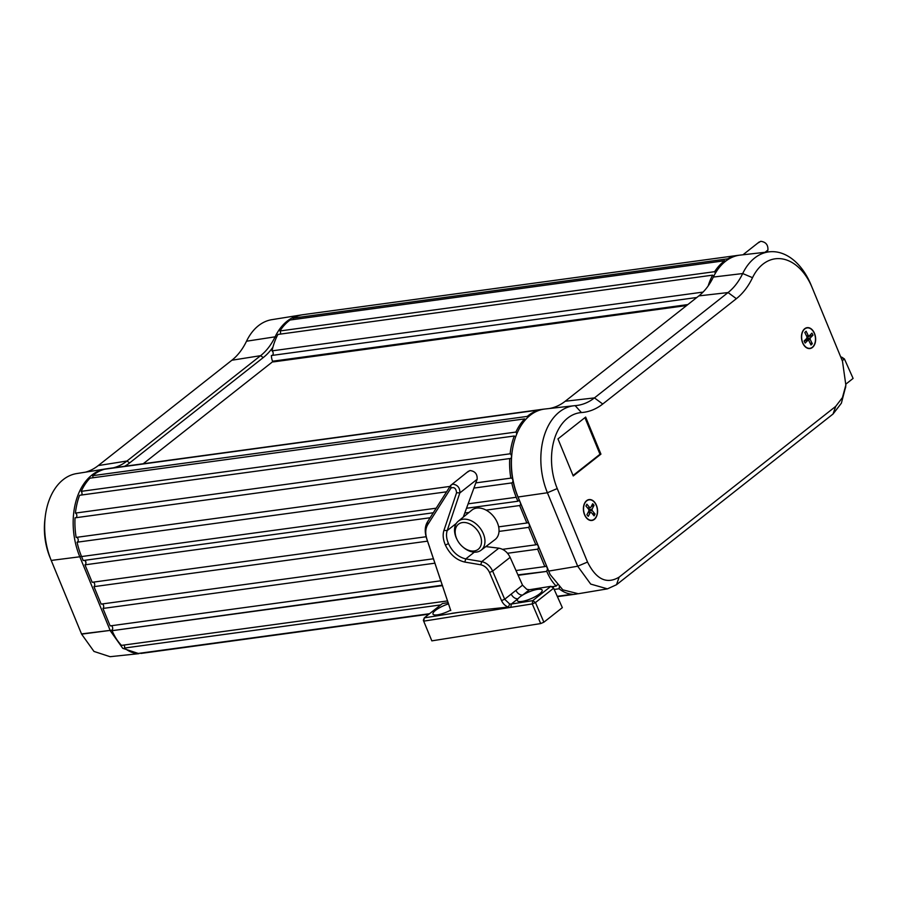 <?xml version="1.0" encoding="UTF-8"?>
<svg xmlns="http://www.w3.org/2000/svg" width="898" height="898" viewBox="0 0 898 898"><rect width="100%" height="100%" fill="white"/><g stroke="black" fill="none" stroke-linecap="round" stroke-linejoin="round"><path stroke-width="1.35" d="M708.185 285.901A61.266 40.803 -97.8 0 1 712.619 275.147L277.931 334.438A61.266 40.803 82.2 0 0 272.004 350.871L703.067 292.086M272.004 350.871A2.447 1.628 -97.8 0 1 272.936 352.038A2.447 1.628 -97.8 0 1 272.33 355.384M279.974 330.958L714.651 271.679A61.266 40.803 -97.8 0 1 724.753 260.723L290.065 320.014A61.266 40.803 82.2 0 0 279.974 330.958A2.447 1.628 -97.8 0 1 280.311 331.575A2.447 1.628 -97.8 0 1 280.356 334.101M715.246 273.441A2.447 1.628 82.2 0 0 714.988 272.285A2.447 1.628 82.2 0 0 714.651 271.679M737.808 255.38L303.12 314.659A61.266 40.803 82.2 0 0 292.961 318.15L727.638 258.86A61.266 40.803 -97.8 0 1 737.808 255.38A61.266 40.803 -97.8 0 1 739.335 255.212M696.826 297.496L271.398 355.518A10.63 7.083 82.2 0 0 272.554 361.221A1.224 0.819 82.2 0 0 273.407 361.894L686.622 305.533M293.141 319.587A2.447 1.628 82.2 0 0 292.961 318.15M724.753 260.723A2.447 1.628 82.2 0 0 725.202 261.543M727.818 259.645A2.447 1.628 82.2 0 0 727.638 258.86M712.619 275.147A2.447 1.628 82.2 0 0 713.944 275.809A2.447 1.628 82.2 0 0 713.966 275.798M539.249 409.959L104.561 469.239A61.266 40.803 82.2 0 0 92.606 475.682L527.283 416.403A61.266 40.803 -97.8 0 1 539.249 409.959A2.447 1.628 82.2 0 0 539.316 410.274M498.659 526.857L526.845 523.006L519.65 505.54L486.087 510.12M469.003 512.444L464.76 513.027M430.142 517.753L84.973 564.831L92.168 582.297L426.101 536.746M524.657 418.895L89.968 478.174A61.266 40.803 82.2 0 0 81.213 491.352L515.901 432.061A61.266 40.803 -97.8 0 1 524.657 418.895A2.447 1.628 -97.8 0 0 525.42 419.804M514.262 436.001L79.574 495.281A61.266 40.803 82.2 0 0 75.421 513.084L510.109 453.804A61.266 40.803 -97.8 0 1 514.262 436.001A2.447 1.628 -97.8 0 0 515.385 436.428A2.447 1.628 -97.8 0 0 515.901 436.226M475.817 482.899L510.827 478.129A61.266 40.803 -97.8 0 1 509.716 458.552L75.039 517.832A61.266 40.803 82.2 0 0 76.15 537.408L450.021 486.413M466.522 508.246L517.877 501.241L516.238 497.279A61.266 40.803 -97.8 0 1 511.759 482.922L473.92 488.085M446.598 491.812L77.071 542.212A61.266 40.803 82.2 0 0 81.561 556.558L436.204 508.189M502.566 549.34L535.837 544.805L528.641 527.373L499.007 531.414M427.549 541.157L93.964 586.652L101.148 604.096L433.51 558.769M516.002 570.533L544.817 566.604L537.633 549.172L507.527 553.269M434.98 563.169L102.944 608.451L110.14 625.895L440.884 580.782M551.731 586.708L556.199 586.102A41.656 27.748 -97.8 0 1 546.792 571.397L517.944 574.877M442.355 585.193L112.115 630.677A41.656 27.748 82.2 0 0 121.511 645.381L447.619 600.908M557.276 596.294L572.273 594.251A41.656 27.748 -97.8 0 1 559.14 588.774L554.223 589.447M440.682 604.926L124.452 648.053A41.656 27.748 82.2 0 0 137.585 653.531L429.536 613.716M577.38 593.859A41.656 27.748 -97.8 0 1 575.955 594.117A41.656 27.748 -97.8 0 1 575.539 594.162L557.434 596.631M428.975 614.153L140.863 653.452A41.656 27.748 82.2 0 0 141.278 653.396L428.963 614.165M433.296 512.769L83.188 560.52L81.561 556.558M108.029 468.554A61.266 40.803 82.2 0 0 107.895 468.576A61.266 40.803 82.2 0 0 107.76 468.588L542.448 409.308A61.266 40.803 -97.8 0 1 542.583 409.286A61.266 40.803 -97.8 0 1 544.109 409.129M527.283 416.403A2.447 1.628 -97.8 0 1 527.586 417.548M515.901 432.061A2.447 1.628 -97.8 0 1 516.698 434.161M510.109 453.804A2.447 1.628 -97.8 0 1 511.523 456.352A2.447 1.628 -97.8 0 1 510.21 458.586A2.447 1.628 -97.8 0 1 509.716 458.552M510.827 478.129A2.447 1.628 -97.8 0 1 510.928 478.106A2.447 1.628 -97.8 0 1 512.859 480.183A2.447 1.628 -97.8 0 1 511.759 482.922M517.877 501.241A2.447 1.628 -97.8 0 1 518.651 500.792A2.447 1.628 -97.8 0 1 519.661 501.118M520.627 503.475A2.447 1.628 -97.8 0 1 519.65 505.54M526.845 523.006A2.447 1.628 -97.8 0 1 527.418 522.759A2.447 1.628 -97.8 0 1 529.27 524.522A2.447 1.628 -97.8 0 1 528.641 527.373M535.837 544.805A2.447 1.628 -97.8 0 1 536.398 544.558A2.447 1.628 -97.8 0 1 538.261 546.321A2.447 1.628 -97.8 0 1 537.633 549.172M544.817 566.604A2.447 1.628 -97.8 0 1 545.389 566.357A2.447 1.628 -97.8 0 1 547.241 568.12A2.447 1.628 -97.8 0 1 546.613 570.971M556.199 586.102A2.447 1.628 -97.8 0 1 557.299 585.069M559.207 586.966A2.447 1.628 -97.8 0 1 559.14 588.774M123.991 645.045A2.447 1.628 -97.8 0 1 124.452 648.053M111.318 625.726A2.447 1.628 -97.8 0 1 112.654 627.848A2.447 1.628 -97.8 0 1 111.936 630.25M102.327 603.927A2.447 1.628 -97.8 0 1 103.663 606.049A2.447 1.628 -97.8 0 1 102.944 608.451M93.347 582.129A2.447 1.628 -97.8 0 1 94.683 584.25A2.447 1.628 -97.8 0 1 93.964 586.652M76.352 537.386A2.447 1.628 -97.8 0 1 78.193 539.552A2.447 1.628 -97.8 0 1 77.071 542.212M75.421 513.084A2.447 1.628 -97.8 0 1 76.824 515.272A2.447 1.628 -97.8 0 1 75.993 517.697M81.213 491.352A2.447 1.628 -97.8 0 1 81.662 495M92.606 475.682A2.447 1.628 -97.8 0 1 92.864 477.781M84.839 560.296A2.447 1.628 -97.8 0 1 85.95 562.664A2.447 1.628 -97.8 0 1 84.973 564.831M450.695 610.135A13.481 3.513 156.9 0 1 433.7 614.715A13.481 3.513 156.9 0 1 435.519 610.359A13.481 3.513 156.9 0 1 448.607 603.86M468.475 471.181L450.639 485.436L450.942 488.085L427.762 524.612C425.326 528.664 425.113 533.726 427.111 539.788L450.762 610.584L426.73 538.766C424.518 532.065 424.765 526.464 427.459 521.962L450.639 485.436L452.738 484.112C457.677 484.875 460.045 487.816 459.832 492.923L447.193 530.595C445.98 534.411 446.407 538.733 448.461 543.571C452.446 552.001 458.227 557.119 465.781 558.915L481.755 561.632C486.503 562.72 490.14 565.886 492.654 571.128L504.676 599.247L509.649 603.961L511.299 604.04L518.023 598.741A13.481 3.513 -23.1 0 0 518.079 601.312A13.481 3.513 -23.1 0 0 527.889 599.886A13.481 3.513 -23.1 0 0 539.642 593.825A13.481 3.513 -23.1 0 0 542.123 591.03A13.481 3.513 -23.1 0 0 536.308 589.582A13.481 3.513 -23.1 0 0 522.726 595.026A13.481 3.513 -23.1 0 0 519.897 596.957A13.481 3.513 -23.1 0 0 518.023 598.741A6.129 4.254 51.7 0 1 511.231 594.072L522.535 585.17L510.12 557.355C507.527 552.158 503.767 549.105 498.828 548.173L485.84 546.59M463.245 517.147L477.152 479.274C477.444 474.099 475.053 471.181 469.968 470.53L467.791 471.921M543.874 622.202L540.686 623.571L532.278 603.916L535.466 602.547L543.874 622.202L562.339 607.643L553.258 587.382L550.878 586.327L553.662 588.19L535.466 602.547L532.727 600.639L532.278 603.916L510.816 607.329L511.299 604.04L532.727 600.639L550.878 586.327L529.45 589.728L526.812 589.335L522.535 585.17M423.351 620.338L431.837 640.858L423.351 620.338L424.283 617.858L459.316 612.29L508.448 607.059C505.428 606.105 503.116 603.95 501.533 600.594L489.522 572.475C487.479 568.232 484.561 565.661 480.744 564.775L464.771 562.058C456.375 560.094 449.909 554.436 445.397 545.097C443.062 539.653 442.568 534.759 443.938 530.404L456.577 492.733C456.049 488.321 454.175 486.772 450.942 488.085M509.649 603.961L508.448 607.059M510.12 557.355L492.654 571.128L489.522 572.475M498.828 548.173L481.755 561.632L480.744 564.775M448.461 543.571L445.397 545.097M477.152 479.274L459.832 492.923L456.577 492.733M448.203 602.637L442.433 603.546L424.283 617.858L423.766 621.147L510.816 607.329M529.45 589.728L522.726 595.026A6.129 4.254 51.7 0 1 515.946 590.356M431.837 640.858L540.686 623.571M451.829 613.345L459.338 612.29M462.481 522.557A15.962 11.09 -128.3 0 0 457.351 540.113A15.962 11.09 -128.3 0 0 462.515 546.669A15.962 11.09 -128.3 0 0 474.2 550.968A15.962 11.09 -128.3 0 0 480.138 535.152A15.962 11.09 -128.3 0 0 462.481 522.557M457.351 540.113L457.048 539.53A18.443 12.808 51.7 0 1 458.204 521.267A18.443 12.808 51.7 0 1 462.975 519.246A18.443 12.808 51.7 0 1 481.867 530.763A18.443 12.808 51.7 0 1 481.047 550.238A18.443 12.808 51.7 0 1 476.501 552.068A18.443 12.808 51.7 0 1 463.02 547.106L462.515 546.669M458.204 521.267L471.843 510.131A18.746 13.021 51.7 0 1 476.703 508.077A18.746 13.021 51.7 0 1 495.898 519.785A18.746 13.021 51.7 0 1 495.056 539.575L481.047 550.238M767.173 252.069L767.913 250.048C768.205 244.873 765.814 241.955 760.729 241.304L758.552 242.696M840.999 357.606L841.639 357.101L844.434 358.964L842.268 360.67M845.95 384.052L853.1 378.417L844.434 358.964L840.842 357.224M76.622 473.583A60.536 40.32 82.2 0 0 63.23 479.611A60.536 40.32 82.2 0 0 45.248 516.653A60.536 40.32 82.2 0 0 51.22 560.419L81.606 634.145L93.976 651.432L110.072 656.696L138.932 653.654L122.757 648.322L110.342 630.867L79.81 556.782A61.221 40.769 -97.8 0 1 105.493 468.947A61.221 40.769 -97.8 0 1 107.782 468.677A61.221 40.769 -97.8 0 0 105.493 468.947A61.221 40.769 -97.8 0 0 79.81 556.782L81.381 556.12L79.81 556.782L110.342 630.867L122.757 648.322L138.932 653.654L110.072 656.696L93.976 651.432L81.606 634.145L80.438 631.316L81.606 634.145L112.037 630.16L81.505 633.909L51.22 560.431A60.536 40.32 82.2 0 0 51.22 560.431A60.536 40.32 82.2 0 0 51.22 560.431L79.81 556.782L51.22 560.431A60.536 40.32 82.2 0 1 45.248 516.653A60.536 40.32 82.2 0 1 63.23 479.611A60.536 40.32 82.2 0 1 76.622 473.583L105.493 468.947L76.622 473.583M271.847 319.666A60.536 40.32 82.2 0 0 258.456 325.705A60.536 40.32 82.2 0 0 246.512 341.218A74.242 49.446 -97.8 0 1 231.875 360.233L98.252 465.579A74.242 49.446 -97.8 0 1 85.624 472.135A74.242 49.446 -97.8 0 0 98.252 465.579L126.977 461.011L260.6 355.675A73.557 48.986 82.2 0 0 275.102 336.829A61.221 40.769 -97.8 0 1 287.169 321.147A61.221 40.769 -97.8 0 1 300.718 315.041A61.221 40.769 -97.8 0 1 301.605 314.917A61.221 40.769 -97.8 0 0 300.718 315.041A61.221 40.769 -97.8 0 0 287.169 321.147A61.221 40.769 -97.8 0 0 275.102 336.829L276.472 337.39L275.102 336.829A73.557 48.986 82.2 0 1 260.6 355.675L263.26 357.572L129.638 462.919A75.96 50.591 -97.8 0 1 124.642 466.286A75.96 50.591 -97.8 0 0 129.638 462.919L263.26 357.572A75.96 50.591 -97.8 0 0 272.891 347.268A75.96 50.591 -97.8 0 1 263.26 357.572L260.6 355.675L126.977 461.011L129.638 462.919L126.977 461.011A73.557 48.986 82.2 0 1 113.17 467.858A73.557 48.986 82.2 0 0 126.977 461.011L98.252 465.579L231.875 360.233L260.6 355.675L231.875 360.233A74.242 49.446 -97.8 0 0 246.512 341.218L275.102 336.829L246.512 341.218A60.536 40.32 82.2 0 1 258.456 325.705A60.536 40.32 82.2 0 1 271.847 319.666L300.718 315.041L271.847 319.666M50.108 557.737A52.814 35.168 -97.8 0 1 50.108 557.725A52.814 35.168 -97.8 0 1 44.9 519.549L45.248 516.653L44.9 519.549A52.814 35.168 -97.8 0 0 50.108 557.725A52.814 35.168 -97.8 0 1 50.108 557.725L51.22 560.419L50.108 557.725M84.984 560.408L85.95 562.754L84.984 560.408M272.79 361.613L143.231 463.75L272.79 361.613M812.87 346.774A10.293 6.858 82.2 0 0 814.834 334.831A10.293 6.858 82.2 0 0 807.167 327.905A10.293 6.858 82.2 0 0 804.238 329.431A10.293 6.858 82.2 0 0 802.273 341.375A10.293 6.858 82.2 0 0 809.951 348.301A10.293 6.858 82.2 0 0 812.87 346.774M808.29 335.627L806.09 331.205L804.799 332.496L806.999 336.93A2.492 1.661 82.2 0 0 806.898 338.22L804.137 340.993L805.158 343.058L807.931 340.275A2.492 1.661 82.2 0 0 808.817 340.578L811.029 345L812.32 343.709L810.108 339.276A2.492 1.661 82.2 0 0 810.209 337.985L812.982 335.212L811.949 333.147L809.188 335.919A2.492 1.661 82.2 0 0 808.29 335.627L806.483 335.874M809.188 335.919L806.673 336.267M806.898 338.176L808.133 336.065M808.413 336.649L812.982 335.212M806.64 338.479L810.209 337.985M810.108 339.276L806.483 339.77A2.492 1.661 82.2 0 0 806.595 338.524M806.819 340.432L806.483 339.77M810.131 343.204L812.32 343.709M807.931 340.275L804.361 340.769M586.473 517.652A10.293 6.858 82.2 0 0 591.872 520.223A10.293 6.858 82.2 0 0 597.271 513.241A10.293 6.858 82.2 0 0 594.498 502.386A10.293 6.858 82.2 0 0 589.088 499.827A10.293 6.858 82.2 0 0 583.7 506.809A10.293 6.858 82.2 0 0 586.473 517.652M592.006 509.233L594.049 505.327L592.702 503.711L590.66 507.606A2.492 1.661 82.2 0 0 590.143 507.561A2.492 1.661 82.2 0 0 589.773 507.673L586.888 504.193L585.934 506.012L588.819 509.492A2.492 1.661 82.2 0 0 588.965 510.816L586.91 514.711L588.257 516.339L590.312 512.444A2.492 1.661 82.2 0 0 590.817 512.489A2.492 1.661 82.2 0 0 591.198 512.365L594.083 515.845L595.037 514.038L592.152 510.547A2.492 1.661 82.2 0 0 592.006 509.233L588.807 509.66M591.232 506.517L594.049 505.327M588.628 509.256L589.402 507.774M592.152 510.547L588.875 510.996M589.75 512.511L588.729 511.276M592.231 513.611L595.037 514.038M590.424 512.466L591.198 512.365M590.312 512.444L587.943 512.758M587.561 507.976L589.773 507.673M590.66 507.606L587.595 508.021M804.698 328.724A10.54 7.016 -97.8 0 1 814.508 333.405A10.54 7.016 -97.8 0 1 812.421 347.481A10.54 7.016 -97.8 0 1 804.294 345.73A10.54 7.016 -97.8 0 1 802.408 331.901A10.54 7.016 -97.8 0 1 804.698 328.724M586.619 500.646A10.54 7.016 -97.8 0 1 596.44 505.327A10.54 7.016 -97.8 0 1 594.353 519.392A10.54 7.016 -97.8 0 1 586.214 517.652A10.54 7.016 -97.8 0 1 584.329 503.812A10.54 7.016 -97.8 0 1 586.619 500.646M762.941 264.158A52.814 35.168 82.2 0 0 752.524 277.684A81.965 54.587 -97.8 0 1 736.36 298.686L602.738 404.021A81.965 54.587 -97.8 0 1 581.444 412.564A52.814 35.168 82.2 0 0 567.716 418.064A52.814 35.168 82.2 0 0 557.243 488.568L587.528 562.047C596.216 579.479 606.756 584.497 619.137 577.122L835.701 406.39L842.447 397.567L845.849 385.051L842.481 361.221L812.151 287.607A52.814 35.168 82.2 0 0 762.941 264.158M845.669 386.724L841.381 403.191L833.063 414L616.499 584.733L607.43 588.864L590.693 584.082L577.695 566.234L547.41 492.755A60.536 40.32 -97.8 0 1 559.409 411.935A60.536 40.32 -97.8 0 1 574.047 405.739A60.536 40.32 -97.8 0 1 575.147 405.638A74.242 49.446 82.2 0 0 576.482 405.514A74.242 49.446 82.2 0 0 594.442 397.904L728.054 292.557A74.242 49.446 82.2 0 0 742.702 273.542A60.536 40.32 -97.8 0 1 754.634 258.029A60.536 40.32 -97.8 0 1 769.283 251.822A60.536 40.32 -97.8 0 1 811.04 284.924L812.151 287.607M574.047 405.739L544.996 409.005A61.221 40.769 82.2 0 0 530.19 415.28A61.221 40.769 82.2 0 0 512.848 447.339A61.221 40.769 82.2 0 0 518.045 497.009L550.137 574.529L562.81 589.851L578.312 593.735L607.43 588.864M769.283 251.822L740.221 255.099A61.221 40.769 82.2 0 0 713.349 277.055A73.557 48.986 -97.8 0 1 698.835 295.902L565.212 401.249A73.557 48.986 -97.8 0 1 549.217 408.534M573.238 475.962L600.93 454.13L585.653 417.076L557.961 438.909L573.238 475.962M549.924 574.114L517.63 496.19A58.808 39.164 -97.8 0 1 512.635 448.461L512.848 447.339M573.047 475.502L599.999 454.242L584.924 417.649M599.999 454.242L600.93 454.13M687.823 304.579L272.554 361.221M468.139 503.834L516.238 497.279M112.115 630.677L442.501 585.619M518.135 575.304L546.792 571.397M511.231 594.072L504.676 599.247L501.533 600.594M474.346 552.158L465.781 558.915L464.771 562.058M456.296 523.411L447.193 530.595L443.938 530.404M427.459 521.962L427.762 524.612M426.73 538.766L427.111 539.788M429.233 545.995L429.525 546.77M765.051 252.304L767.913 250.048M752.524 277.684L742.702 273.542L713.349 277.055M517.63 496.19L518.045 497.009L547.41 492.755L557.243 488.568M548.162 570.275L548.588 571.106L577.695 566.234L587.528 562.047M736.36 298.686L728.054 292.557L698.835 295.902M602.738 404.021L594.442 397.904L565.212 401.249M619.137 577.122L616.499 584.733M835.701 406.39L833.063 414M575.147 405.638L581.444 412.564M557.434 596.642L575.955 594.117M107.895 468.576L542.583 409.286M742.949 254.796L759.237 241.955M845.557 387.813L845.849 385.051M550.137 574.54L549.643 573.541"/></g></svg>
